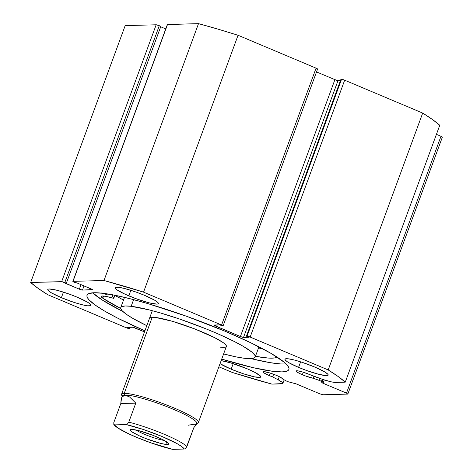 <?xml version="1.0" encoding="UTF-8"?>
<svg xmlns="http://www.w3.org/2000/svg" width="473" height="473" viewBox="0 0 473 473"><rect width="100%" height="100%" fill="white"/><g stroke="black" fill="none" stroke-linecap="round" stroke-linejoin="round"><path stroke-width="0.71" d="M317.424 69.111L316.804 69.129L317.596 69.028L316.076 68.147L221.571 325.01A2.56 0.349 20.2 0 1 223.085 325.915A2.56 0.349 20.2 0 1 222.919 325.974L219.614 324.862L214.027 325.01A2.56 0.349 20.2 0 0 213.861 325.069L213.861 325.063A2.56 0.349 20.2 0 0 215.375 325.974L215.747 324.963L215.375 325.974L240.396 336.516L334.902 79.653L316.538 71.914L334.902 79.653A2.56 0.349 -159.8 0 0 338.024 80.57L334.902 79.653L240.396 336.516A2.56 0.349 20.2 0 0 243.512 337.432L338.024 80.57L340.483 80.505L338.024 80.57L243.512 337.432L249.105 337.284L246.421 336.155L340.927 79.293L246.421 336.155L247.042 336.137L341.553 79.275L340.927 79.293L341.553 79.275A2.56 0.349 -159.8 0 1 344.669 80.191L250.164 337.054L344.669 80.191L342.83 79.535L341.553 79.275L247.042 336.137A2.56 0.349 20.2 0 1 250.164 337.054L328.191 369.927L422.696 113.065L344.669 80.191L422.696 113.065A173.94 23.609 -159.8 0 1 439.76 125.292L345.255 382.154L439.76 125.292L432.535 119.563L422.696 113.065L328.191 369.927A173.94 23.609 20.2 0 1 345.255 382.154L335.546 382.415A18.346 2.489 20.2 0 1 320.528 378.672L312.523 375.858A10.489 1.425 20.2 0 0 309.608 374.533L302.07 371.831L297.7 370.826L296.281 370.862L296.335 371.476L299.107 373.244L302.336 374.728L303.264 372.198L302.336 374.728L305.256 375.881L313.333 378.288L314.031 376.39L313.333 378.288L319.417 380.428L320.12 378.524L319.417 380.428L321.451 381.439L321.829 382.562L322.958 379.494L321.829 382.562L323.035 383.26L324.265 379.92L323.035 383.26L346.473 393.128L347.821 394.098L442.326 137.235L440.978 136.265L442.326 137.235L347.821 394.098L322.982 394.76L319.86 393.843L296.423 383.97L287.661 381.616L295.897 383.763L319.86 393.843L322.982 394.76L347.821 394.098L346.473 393.128L322.568 383.047L320.812 381.002L313.333 378.288A10.489 1.425 20.2 0 1 302.336 374.728A10.489 1.425 20.2 0 1 296.128 371.009A10.489 1.425 20.2 0 1 309.608 374.533L322.947 379.494L331.49 381.882L335.546 382.415L345.255 382.154L338.029 376.425L328.191 369.927L249.241 336.693L246.421 336.155L249.105 337.284L243.512 337.432L240.396 336.516L214.056 325.3L219.614 324.862L222.919 325.974L221.571 325.01L143.544 292.137L103.995 280.513L73.013 281.34L74.362 282.31L76.987 282.937L92.383 289.541L82.473 290.097L79.352 289.18L62.17 281.713L30.674 282.476L37.899 288.205L47.738 294.703L126.687 327.937L129.507 328.475L126.823 327.346L132.925 327.263L144.507 331.898L135.538 328.114A2.56 0.349 20.2 0 0 132.416 327.198L126.823 327.346L129.507 328.475L129.951 327.263L129.507 328.475L128.887 328.493A2.56 0.349 20.2 0 1 125.765 327.576L47.738 294.703A173.94 23.609 20.2 0 1 30.674 282.476L125.179 25.613L156.167 24.785L125.179 25.613L30.674 282.476L61.656 281.648A2.56 0.349 20.2 0 1 64.777 282.564L159.289 25.702L156.167 24.785L61.656 281.648L156.167 24.785A2.56 0.349 -159.8 0 1 159.289 25.702L160.85 26.364L159.289 25.702L64.777 282.564L66.344 283.226L160.85 26.364L66.344 283.226L65.28 283.25L79.352 289.18L81.025 284.64L79.352 289.18A2.56 0.349 20.2 0 0 82.473 290.097L84.017 285.899L82.473 290.097L92.406 289.831A2.56 0.349 20.2 0 0 92.572 289.772L92.578 289.772M269.303 375.615A10.489 1.425 20.2 0 1 263.094 371.896A10.489 1.425 20.2 0 1 276.575 375.42L281.169 377.649L282.789 379.11L286.975 381.297L282.789 379.11A10.489 1.425 20.2 0 0 276.575 375.42L269.036 372.718L263.78 371.654L263.089 371.985L263.893 372.854L269.303 375.615L270.231 373.085L269.303 375.615A10.489 1.425 20.2 0 0 272.649 376.928L269.303 375.615M273.636 374.255L272.649 376.928L278.154 379.807L272.649 376.928L273.636 374.255M144.892 330.852A107.56 14.598 20.2 0 1 87.02 295.176A107.56 14.598 20.2 0 1 225.266 331.313L250.927 342.848L271.165 353.467L284.243 362.271L288.394 366.746L289.021 368.497L288.684 369.892L287.371 370.933L285.101 371.601L281.896 371.89L272.815 371.323L253.221 367.687L221.713 359.113A107.56 14.598 20.2 0 0 288.908 369.454A107.56 14.598 20.2 0 0 225.266 331.313L186.48 316.248L147.919 303.625L130.583 298.853L115.453 295.371L103.114 293.307L94.032 292.74L88.557 293.698L87.245 294.738L86.908 296.139L87.54 297.884L89.137 299.965L95.168 305.038L104.764 311.163L117.552 318.093L144.892 330.852M92.696 292.805A107.56 14.598 -159.8 0 0 122.826 311.447L102.428 300.136L92.696 292.805M128.804 295.862A23.023 3.122 20.2 0 1 115.181 287.702A23.023 3.122 20.2 0 1 144.773 295.436L154.594 300.178L157.941 302.572L158.42 303.394L158.065 303.914L156.894 304.121L149.066 302.809L137.105 299.09L125.032 294.206L116.926 289.813L115.158 287.903L115.513 287.383L118.628 287.3L124.505 288.489L136.472 292.208L144.773 295.436A23.023 3.122 20.2 0 1 158.39 303.601A23.023 3.122 20.2 0 1 128.804 295.862L130.844 290.31L128.804 295.862M61.384 297.671A23.023 3.122 20.2 0 1 47.761 289.506A23.023 3.122 20.2 0 1 77.353 297.245L87.174 301.987L89.231 303.294L90.999 305.197L90.645 305.724L87.529 305.806L81.652 304.618L73.9 302.342L61.384 297.671L51.563 292.929L48.216 290.534L47.738 289.713L48.092 289.192L49.263 288.985L57.085 290.298L69.052 294.017L77.353 297.245A23.023 3.122 20.2 0 1 90.976 305.404A23.023 3.122 20.2 0 1 61.384 297.671L63.429 292.119L61.384 297.671M298.575 367.385A23.023 3.122 20.2 0 1 284.959 359.226A23.023 3.122 20.2 0 1 314.545 366.959L324.372 371.701L327.712 374.096L328.191 374.918L327.836 375.438L326.666 375.645L318.843 374.338L306.876 370.613L298.575 367.385L288.755 362.643L286.697 361.337L284.929 359.433L285.284 358.906L288.4 358.824L294.283 360.012L302.028 362.288L314.545 366.959A23.023 3.122 20.2 0 1 328.167 375.124A23.023 3.122 20.2 0 1 298.575 367.385L300.621 361.839L298.575 367.385M231.155 369.194A23.023 3.122 20.2 0 1 220.04 363.66L231.155 369.194L233.201 363.642L231.155 369.194L243.672 373.865L254.663 376.886L260.416 377.247L260.771 376.727L260.292 375.905L254.214 372.026L247.125 368.769A23.023 3.122 20.2 0 1 260.747 376.928A23.023 3.122 20.2 0 1 231.155 369.194M221.145 360.651A23.023 3.122 20.2 0 1 247.125 368.769L230.57 362.838L220.98 360.633M440.978 136.265L436.431 134.35L440.978 136.265L346.473 393.128L440.978 136.265M223.085 325.915L317.59 69.052A2.56 0.349 -159.8 0 0 316.076 68.147L221.571 325.01L143.544 292.137L238.055 35.274L316.076 68.147L238.055 35.274L217.716 29.06L198.506 23.65L167.353 24.561M165.751 28.9L160.696 26.772L165.751 28.9M218.881 366.806L232.385 372.493L271.934 384.117L282.783 383.538L281.92 382.119L278.154 379.807L279.312 376.656L278.154 379.807A18.346 2.489 20.2 0 1 282.836 383.443A18.346 2.489 20.2 0 1 281.642 383.857L271.934 384.117A173.94 23.609 20.2 0 1 232.385 372.493L218.881 366.806M103.995 280.513L73.013 281.34L167.519 24.478L198.506 23.65L103.995 280.513A173.94 23.609 20.2 0 1 143.544 292.137L238.055 35.274A173.94 23.609 -159.8 0 0 198.506 23.65L103.995 280.513M72.848 281.4L167.353 24.537A2.56 0.349 -159.8 0 1 167.519 24.478L73.013 281.34A2.56 0.349 20.2 0 0 72.848 281.4A2.56 0.349 20.2 0 0 74.362 282.31L76.987 282.937L91.064 288.867A2.56 0.349 20.2 0 1 92.572 289.772M251.092 358.64A107.56 14.598 -159.8 0 0 286.124 363.974L280.678 363.95L269.912 362.625L251.092 358.64M321.451 381.439L322.249 379.263L321.451 381.439M149.557 318.181A40.926 5.552 20.2 0 1 155.511 317.454L152.105 317.259L150.083 317.649L149.515 318.601M131.169 306.303A71.624 9.72 20.2 0 1 208.368 329.811A71.624 9.72 20.2 0 1 255.178 357.044A71.624 9.72 20.2 0 1 244.766 358.327A71.624 9.72 20.2 0 1 223.617 353.934L236.63 356.991L244.766 358.327L252.795 358.445L255.071 357.269L255.249 356.317L254.77 355.134L251.902 352.119L243.051 346.218L234.448 341.583L218.325 334.021L206.021 328.853L179.835 319.121L160.796 313.061L149.302 309.921L131.169 306.303L133.617 299.64L131.169 306.303A71.624 9.72 20.2 0 0 120.751 307.586A71.624 9.72 20.2 0 0 146.801 325.672L132.878 318.412L126.392 314.309L122.276 310.903L120.68 308.313L120.857 307.361L121.673 306.646L125.215 305.972L131.169 306.303M226.413 346.029L225.503 344.551L223.15 342.606L214.529 337.61L194.604 328.883L172.438 321.315L155.511 317.454A40.926 5.552 20.2 0 1 199.624 330.881A40.926 5.552 20.2 0 1 226.372 346.449A40.926 5.552 20.2 0 1 220.418 347.176M135.922 429.987A17.395 2.359 -159.8 0 0 149.699 436.325A17.395 2.359 -159.8 0 0 164.291 440.422A17.395 2.359 20.2 0 1 149.699 436.325A17.395 2.359 20.2 0 1 135.922 429.987M167.33 444.49A20.463 2.779 20.2 0 1 144.099 437.868A20.463 2.779 20.2 0 1 130.572 429.608A20.463 2.779 20.2 0 1 131.589 429.437L130.235 430.081L131.807 431.772L139.015 435.68L145.986 438.619L160.377 443.331L165.603 444.384L168.376 444.313L168.69 443.845L167.117 442.154L162.86 439.671L152.933 435.308L138.548 430.596L131.589 429.437A20.463 2.779 20.2 0 1 152.247 435.042A20.463 2.779 20.2 0 1 168.619 443.603A20.463 2.779 20.2 0 1 167.33 444.49L166.1 441.475L167.33 444.49M196.129 423.867L197.749 423.134A40.926 5.552 -159.8 0 0 170.688 406.609A40.926 5.552 -159.8 0 0 124.222 393.365L124.902 395.026A39.649 5.38 20.2 0 1 169.913 407.856A39.649 5.38 20.2 0 1 196.129 423.867A39.649 5.38 20.2 0 1 194.149 424.198L188.26 425.221M122.276 396.025A40.926 5.552 20.2 0 1 121.555 394.293A40.926 5.552 20.2 0 1 124.222 393.365L152.223 317.259L124.222 393.365A40.926 5.552 20.2 0 1 168.128 405.586A40.926 5.552 20.2 0 1 198.37 422.555A40.926 5.552 20.2 0 1 196.697 423.406M122.312 396.475A39.649 5.38 20.2 0 1 124.902 395.026L124.222 393.365A40.926 5.552 -159.8 0 0 121.656 395.138L122.412 396.741M196.011 425.268L196.733 423.3A39.649 5.38 -159.8 0 0 167.436 406.863A39.649 5.38 -159.8 0 0 124.902 395.026A39.649 5.38 -159.8 0 0 122.318 395.919L121.591 397.888L121.863 397.249L124.902 395.026L129.673 397.036L135.786 403.12L128.786 422.147A39.649 5.38 20.2 0 1 186.865 446.618L193.865 427.592L196.07 425.014L195.627 424.376L194.149 424.198M185.422 448.587L184.198 449.043A37.089 5.032 20.2 0 0 162.322 436.62A37.089 5.032 20.2 0 0 126.12 424.577L143.295 429.466L162.322 436.62L177.481 443.869L182.093 446.837L184.198 449.043L185.422 448.587L186.865 446.618A39.649 5.38 -159.8 0 0 128.786 422.147L127.338 424.127L126.12 424.577L114.726 424.884A37.089 5.032 20.2 0 0 136.596 437.306A37.089 5.032 20.2 0 0 172.805 449.35L184.198 449.043L172.302 449.267L150.816 442.805L136.596 437.306L128.207 433.552L118.841 428.491L113.816 424.482L113.81 422.549L113.816 424.482L114.726 424.884L126.12 424.577L127.338 424.127L128.786 422.147L135.786 403.12L120.81 403.522L113.81 422.549L120.81 403.522L121.591 397.888M186.131 447.907L193.865 427.592L196.07 425.014M124.902 395.026L123.146 395.611L121.863 397.249L121.076 399.904L120.81 403.522L135.786 403.12L129.673 397.036L127.089 395.505L124.902 395.026M114.218 424.801L113.816 424.482C117.848 430.802 152.655 444.833 172.456 449.32M120.716 308.497A98.739 13.398 20.2 0 1 102.753 298.209L120.716 308.497M114.85 295.389A98.739 13.398 -159.8 0 0 123.524 300.042L114.708 295.312M277.267 357.216A98.739 13.398 20.2 0 1 255.45 356.323L268.345 358.067L275.055 357.89L277.267 357.216M258.512 347.998A98.739 13.398 -159.8 0 0 262.545 348.696L258.512 347.998M112.763 294.691L112.515 296.258L113.745 298.38L107.052 296.601L102.742 295.974L101.228 296.541L102.771 298.215A19.109 2.596 20.2 0 1 101.252 296.411A19.109 2.596 20.2 0 1 113.425 298.321L113.757 298.368L114.898 295.258M101.376 292.988L106.33 294.354L107.2 294.33L106.803 293.656M107.058 293.857A6.397 0.869 20.2 0 1 107.288 294.241A6.397 0.869 20.2 0 1 101.861 293.159M113.757 298.368L114.886 295.258L113.745 298.351A83.644 11.352 20.2 0 1 112.527 295.111A83.644 11.352 20.2 0 1 112.669 294.827M103.575 296.021L102.771 298.215L103.575 296.021M282.836 383.437L284.167 379.825M255.178 357.044L258.944 346.827M120.751 307.574L124.511 297.363M198.37 422.555L226.372 346.449M121.555 394.293L152.312 310.696"/></g></svg>
